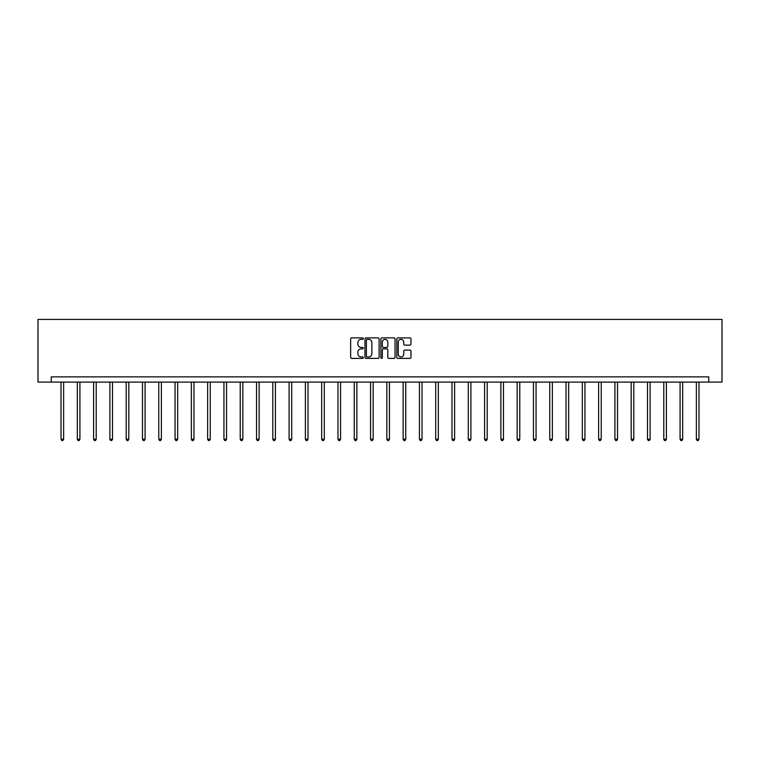 <?xml version="1.0" encoding="UTF-8"?>
<svg xmlns="http://www.w3.org/2000/svg" width="760" height="760" viewBox="0 0 760 760"><rect width="100%" height="100%" fill="white"/><g stroke="black" fill="none" stroke-linecap="round" stroke-linejoin="round"><path stroke-width="1.14" d="M363.29 338.608A0.722 0.722 0 0 0 362.577 337.887L351.68 337.887A1.026 1.026 0 0 0 350.654 338.912L350.654 357.361A1.026 1.026 0 0 0 351.68 358.387L362.577 358.387A0.722 0.722 0 0 0 363.29 357.675A0.722 0.722 0 0 0 362.577 356.953L361.161 356.953A3.277 3.277 0 0 1 357.884 353.675L357.884 352.137A3.277 3.277 0 0 1 361.161 348.859L362.577 348.859A0.722 0.722 0 0 0 363.29 348.137A0.722 0.722 0 0 0 362.577 347.424L361.161 347.424A3.277 3.277 0 0 1 357.884 344.137L357.884 342.608A3.277 3.277 0 0 1 361.161 339.321L362.577 339.321A0.722 0.722 0 0 0 363.29 338.608M409.953 345.116A1.026 1.026 0 0 0 410.979 344.09L410.979 338.912A1.026 1.026 0 0 0 409.953 337.887L397.86 337.887A1.026 1.026 0 0 0 396.834 338.912L396.834 357.361A1.026 1.026 0 0 0 397.86 358.387L409.953 358.387A1.026 1.026 0 0 0 410.979 357.361L410.979 351.11A1.026 1.026 0 0 0 409.953 350.084L404.776 350.084A1.026 1.026 0 0 0 403.759 351.11L403.759 354.217A2.745 2.745 0 0 1 401.014 356.953A2.745 2.745 0 0 1 398.269 354.217L398.269 342.066A2.745 2.745 0 0 1 401.014 339.321A2.745 2.745 0 0 1 403.759 342.066L403.759 344.09A1.026 1.026 0 0 0 404.776 345.116L409.953 345.116M708.738 382.08L722 382.08L722 319.418L38 319.418L38 382.08L708.738 382.08L708.738 376.856L51.262 376.856L51.262 382.08M379.107 338.912A1.026 1.026 0 0 0 378.081 337.887L365.987 337.887A1.026 1.026 0 0 0 364.962 338.912L364.962 357.361A1.026 1.026 0 0 0 365.987 358.387L378.081 358.387A1.026 1.026 0 0 0 379.107 357.361L379.107 338.912M381.919 337.887L394.012 337.887A1.026 1.026 0 0 1 395.038 338.912L395.038 357.361A1.026 1.026 0 0 1 394.012 358.387L388.844 358.387A1.026 1.026 0 0 1 387.818 357.361L387.818 349.885A1.026 1.026 0 0 0 386.792 348.859L383.353 348.859A1.026 1.026 0 0 0 382.327 349.885L382.327 357.675A0.722 0.722 0 0 1 381.615 358.387A0.722 0.722 0 0 1 380.893 357.675L380.893 338.912A1.026 1.026 0 0 1 381.919 337.887M367.108 339.321A0.722 0.722 0 0 0 366.396 340.043L366.396 356.24A0.722 0.722 0 0 0 367.108 356.953L368.6 356.953A3.277 3.277 0 0 0 371.877 353.675L371.877 342.608A3.277 3.277 0 0 0 368.6 339.321L367.108 339.321M387.818 342.114A2.745 2.745 0 0 0 385.073 339.378A2.745 2.745 0 0 0 382.327 342.114L382.327 346.398A1.026 1.026 0 0 0 383.353 347.424L386.792 347.424A1.026 1.026 0 0 0 387.818 346.398L387.818 342.114M61.028 382.08L61.028 439.223L63.64 439.223L63.64 382.08M63.64 439.223L62.852 440.581L61.807 440.581L61.028 439.223M77.32 382.08L77.32 439.223L79.923 439.223L79.923 382.08M79.923 439.223L79.144 440.581L78.099 440.581L77.32 439.223M93.603 382.08L93.603 439.223L96.216 439.223L96.216 382.08M96.216 439.223L95.437 440.581L94.392 440.581L93.603 439.223M109.896 382.08L109.896 439.223L112.508 439.223L112.508 382.08M112.508 439.223L111.729 440.581L110.684 440.581L109.896 439.223M126.189 382.08L126.189 439.223L128.801 439.223L128.801 382.08M128.801 439.223L128.012 440.581L126.968 440.581L126.189 439.223M142.481 382.08L142.481 439.223L145.093 439.223L145.093 382.08M145.093 439.223L144.305 440.581L143.26 440.581L142.481 439.223M158.773 382.08L158.773 439.223L161.376 439.223L161.376 382.08M161.376 439.223L160.597 440.581L159.552 440.581L158.773 439.223M175.056 382.08L175.056 439.223L177.669 439.223L177.669 382.08M177.669 439.223L176.89 440.581L175.845 440.581L175.056 439.223M191.349 382.08L191.349 439.223L193.961 439.223L193.961 382.08M193.961 439.223L193.182 440.581L192.137 440.581L191.349 439.223M207.641 382.08L207.641 439.223L210.254 439.223L210.254 382.08M210.254 439.223L209.465 440.581L208.43 440.581L207.641 439.223M223.934 382.08L223.934 439.223L226.546 439.223L226.546 382.08M226.546 439.223L225.758 440.581L224.713 440.581L223.934 439.223M240.226 382.08L240.226 439.223L242.839 439.223L242.839 382.08M242.839 439.223L242.05 440.581L241.005 440.581L240.226 439.223M256.519 382.08L256.519 439.223L259.122 439.223L259.122 382.08M259.122 439.223L258.343 440.581L257.298 440.581L256.519 439.223M272.802 382.08L272.802 439.223L275.415 439.223L275.415 382.08M275.415 439.223L274.635 440.581L273.591 440.581L272.802 439.223M289.094 382.08L289.094 439.223L291.707 439.223L291.707 382.08M291.707 439.223L290.928 440.581L289.883 440.581L289.094 439.223M305.387 382.08L305.387 439.223L307.999 439.223L307.999 382.08M307.999 439.223L307.211 440.581L306.166 440.581L305.387 439.223M321.68 382.08L321.68 439.223L324.292 439.223L324.292 382.08M324.292 439.223L323.503 440.581L322.459 440.581L321.68 439.223M337.972 382.08L337.972 439.223L340.575 439.223L340.575 382.08M340.575 439.223L339.796 440.581L338.751 440.581L337.972 439.223M354.255 382.08L354.255 439.223L356.867 439.223L356.867 382.08M356.867 439.223L356.088 440.581L355.043 440.581L354.255 439.223M370.548 382.08L370.548 439.223L373.16 439.223L373.16 382.08M373.16 439.223L372.381 440.581L371.336 440.581L370.548 439.223M386.84 382.08L386.84 439.223L389.452 439.223L389.452 382.08M389.452 439.223L388.664 440.581L387.619 440.581L386.84 439.223M403.132 382.08L403.132 439.223L405.745 439.223L405.745 382.08M405.745 439.223L404.956 440.581L403.911 440.581L403.132 439.223M419.425 382.08L419.425 439.223L422.028 439.223L422.028 382.08M422.028 439.223L421.249 440.581L420.204 440.581L419.425 439.223M435.708 382.08L435.708 439.223L438.32 439.223L438.32 382.08M438.32 439.223L437.541 440.581L436.497 440.581L435.708 439.223M452 382.08L452 439.223L454.613 439.223L454.613 382.08M454.613 439.223L453.834 440.581L452.789 440.581L452 439.223M468.293 382.08L468.293 439.223L470.905 439.223L470.905 382.08M470.905 439.223L470.117 440.581L469.072 440.581L468.293 439.223M484.585 382.08L484.585 439.223L487.198 439.223L487.198 382.08M487.198 439.223L486.409 440.581L485.365 440.581L484.585 439.223M500.878 382.08L500.878 439.223L503.481 439.223L503.481 382.08M503.481 439.223L502.702 440.581L501.657 440.581L500.878 439.223M517.161 382.08L517.161 439.223L519.774 439.223L519.774 382.08M519.774 439.223L518.994 440.581L517.95 440.581L517.161 439.223M533.453 382.08L533.453 439.223L536.066 439.223L536.066 382.08M536.066 439.223L535.287 440.581L534.242 440.581L533.453 439.223M549.746 382.08L549.746 439.223L552.358 439.223L552.358 382.08M552.358 439.223L551.57 440.581L550.534 440.581L549.746 439.223M566.038 382.08L566.038 439.223L568.651 439.223L568.651 382.08M568.651 439.223L567.862 440.581L566.817 440.581L566.038 439.223M582.331 382.08L582.331 439.223L584.943 439.223L584.943 382.08M584.943 439.223L584.155 440.581L583.11 440.581L582.331 439.223M598.623 382.08L598.623 439.223L601.226 439.223L601.226 382.08M601.226 439.223L600.447 440.581L599.403 440.581L598.623 439.223M614.906 382.08L614.906 439.223L617.519 439.223L617.519 382.08M617.519 439.223L616.74 440.581L615.695 440.581L614.906 439.223M631.199 382.08L631.199 439.223L633.811 439.223L633.811 382.08M633.811 439.223L633.033 440.581L631.987 440.581L631.199 439.223M647.491 382.08L647.491 439.223L650.104 439.223L650.104 382.08M650.104 439.223L649.315 440.581L648.27 440.581L647.491 439.223M663.784 382.08L663.784 439.223L666.396 439.223L666.396 382.08M666.396 439.223L665.608 440.581L664.563 440.581L663.784 439.223M680.077 382.08L680.077 439.223L682.679 439.223L682.679 382.08M682.679 439.223L681.9 440.581L680.856 440.581L680.077 439.223M696.359 382.08L696.359 439.223L698.972 439.223L698.972 382.08M698.972 439.223L698.193 440.581L697.148 440.581L696.359 439.223"/></g></svg>

